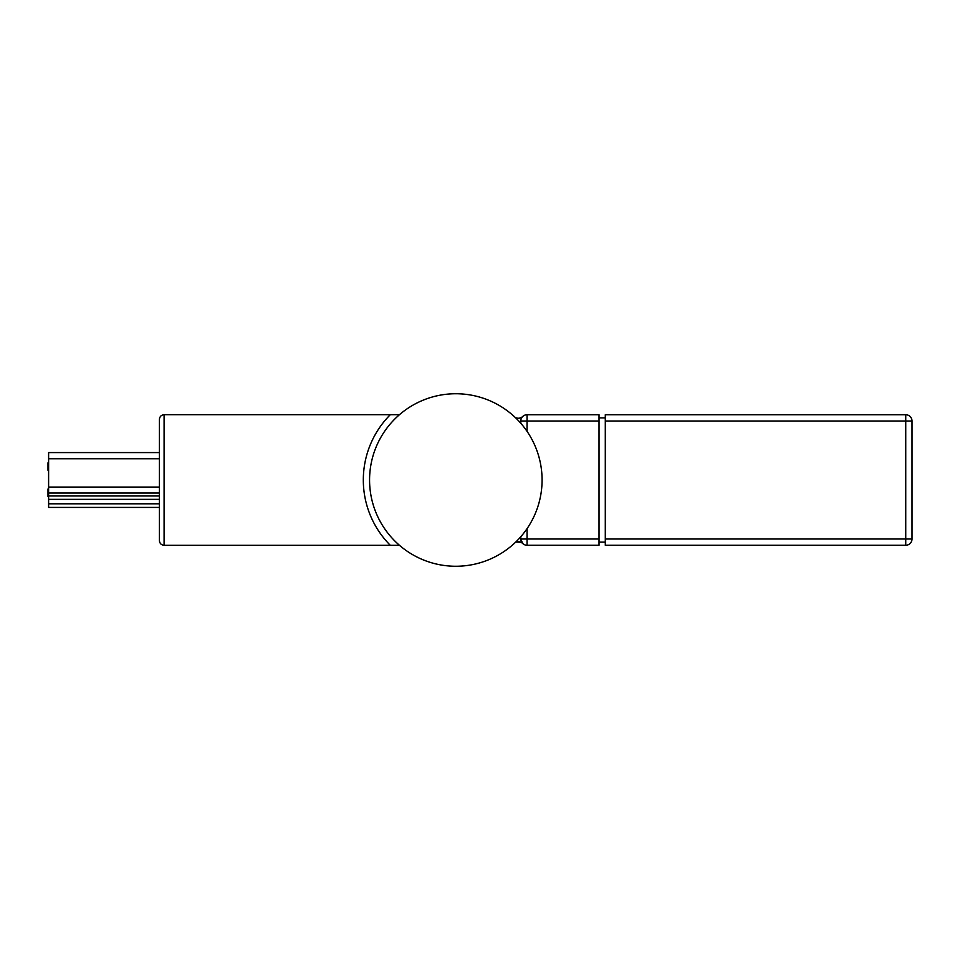 <?xml version="1.0" encoding="UTF-8"?>
<svg xmlns="http://www.w3.org/2000/svg" width="960" height="960" viewBox="0 0 960 960"><rect width="100%" height="100%" fill="white"/><g stroke="black" fill="none" stroke-linecap="round" stroke-linejoin="round"><path stroke-width="1.44" d="M605.292 414.744L905.736 414.744A6.264 6.264 0 0 1 912 421.008L912 538.992A6.264 6.264 0 0 1 905.736 545.256L605.292 545.256L605.292 414.744M520.788 423.264L520.788 421.008L527.04 421.008L527.04 414.744L599.028 414.744L599.028 421.008L527.04 421.008L527.04 431.352M605.292 417.876L599.028 417.876M605.292 542.124L599.028 542.124M519.444 538.236A6.264 1.224 180 0 1 520.788 538.992L520.788 536.736M527.04 528.648L527.04 538.992L599.028 538.992L599.028 421.008M599.028 538.992L599.028 545.256L527.04 545.256L527.04 538.992L520.788 538.992L522.708 543.516C523.188 542.688 521.112 542.208 516.444 542.076M520.788 538.992A6.264 6.264 0 0 0 527.04 545.256A6.264 6.264 0 0 1 520.788 538.992M520.788 421.008A6.264 6.264 0 0 1 527.04 414.744A6.264 6.264 0 0 0 520.788 421.008A6.264 1.224 180 0 1 519.444 421.764M514.98 542.76A6.264 6.264 0 0 1 522.708 543.516A6.264 6.264 0 0 0 514.98 542.76M522.708 416.484A6.264 6.264 0 0 1 514.98 417.24A6.264 6.264 0 0 0 522.708 416.484M455.82 393.744A86.256 86.256 0 0 0 369.564 480A86.256 86.256 0 0 0 455.82 566.256A86.256 86.256 0 0 0 542.076 480A86.256 86.256 0 0 0 455.82 393.744M401.292 413.172L402.696 412.044M402.696 547.956L401.292 546.828M390.3 414.696L164.088 414.696L164.088 545.304L390.3 545.304A92.508 92.508 0 0 1 390.3 414.696L399.48 414.696M399.48 545.304L390.3 545.304M159.408 540.624C159.708 543.444 161.268 545.004 164.088 545.304C161.268 545.004 159.708 543.444 159.408 540.624L159.408 419.376C159.708 416.556 161.268 414.996 164.088 414.696C161.268 414.996 159.708 416.556 159.408 419.376M159.408 452.58L48.612 452.58L48.612 507.42L159.408 507.42M48.612 488.964L48 488.964L48 496.452L48.612 496.452M48 494.604L48.612 494.604M48 493.728L48.612 493.728M48 489.06L48.612 489.06M48.612 462.804L48 462.804L48 470.292L48.612 470.292M48 468.444L48.612 468.444M48 467.568L48.612 467.568M48 462.9L48.612 462.9M912 445.812L912 514.188M605.292 538.992L905.736 538.992L905.736 421.008L605.292 421.008M912 538.992L905.736 538.992L905.736 545.256M905.736 414.744L905.736 421.008L912 421.008M159.408 495.96L48.612 495.96M159.408 499.344L48.612 499.344M159.408 458.748L48.612 458.748M159.408 487.08L48.612 487.08M159.408 493.032L48.612 493.032M159.408 503.808L48.612 503.808"/></g></svg>
